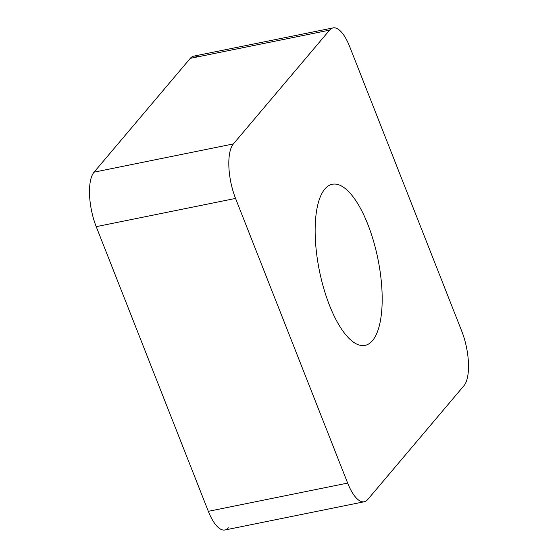 <?xml version="1.0" encoding="UTF-8"?>
<svg xmlns="http://www.w3.org/2000/svg" width="558" height="558" viewBox="0 0 558 558"><rect width="100%" height="100%" fill="white"/><g stroke="black" fill="none" stroke-linecap="round" stroke-linejoin="round"><path stroke-width="0.84" d="M197.825 56.832A38.46 13.957 -101.5 0 0 190.285 58.36L94.051 172.171L190.285 58.36A38.46 13.957 -101.5 0 1 193.759 56.135L333.084 27.9A38.46 13.957 78.5 0 0 329.611 30.125L233.377 143.936A38.46 13.957 78.5 0 0 235.546 198.418L347.655 483.089A38.46 13.957 78.5 0 0 364.241 501.761A38.46 13.957 78.5 0 0 367.715 499.536L463.949 385.724A38.46 13.957 78.5 0 0 461.78 331.243L349.664 46.572A38.46 13.957 78.5 0 0 333.084 27.9M94.051 172.171A38.46 13.957 -101.5 0 0 96.22 226.66L208.336 511.323L96.22 226.66A38.46 13.957 -101.5 0 1 94.051 172.171L233.377 143.936M364.241 501.761L224.916 529.995A38.46 13.957 -101.5 0 1 208.336 511.323L347.655 483.089M372.263 236.92A82.207 29.832 78.5 0 0 332.331 184.259A82.207 29.832 78.5 0 0 325.063 292.741A82.207 29.832 78.5 0 0 364.988 345.402A82.207 29.832 78.5 0 0 372.263 236.92M228.389 527.77A38.46 13.957 -101.5 0 1 208.336 511.323M96.22 226.66L235.546 198.418M190.285 58.36L329.611 30.125"/></g></svg>
